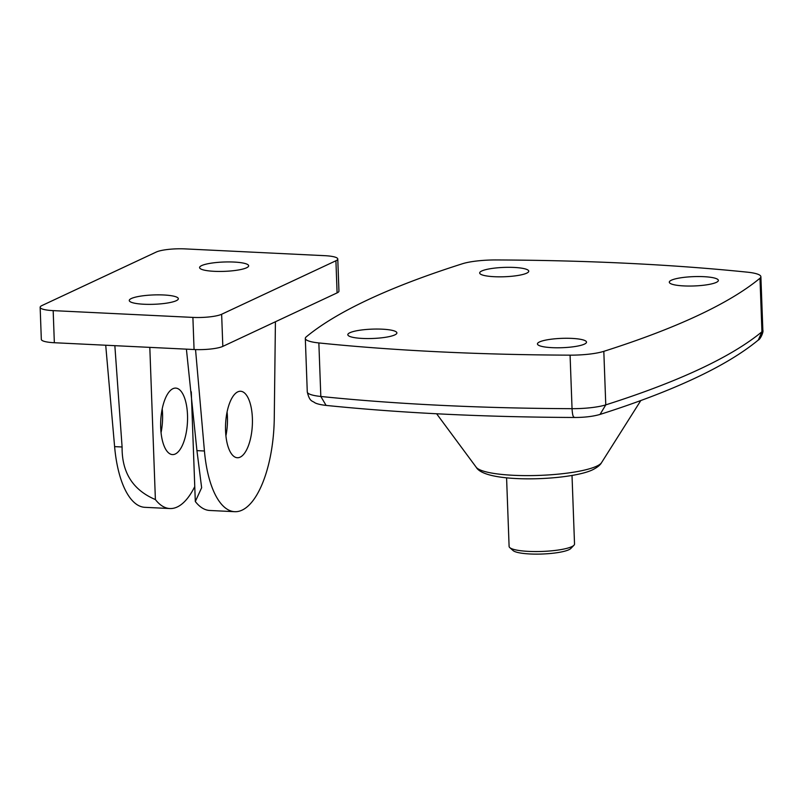 <?xml version="1.0" encoding="UTF-8"?>
<svg xmlns="http://www.w3.org/2000/svg" width="803" height="803" viewBox="0 0 803 803"><rect width="100%" height="100%" fill="white"/><g stroke="black" fill="none" stroke-linecap="round" stroke-linejoin="round"><path stroke-width="1.2" d="M573.954 545.247L570.853 548.449A29.46 5.611 177.9 0 1 568.875 549.734A29.46 5.611 177.9 0 1 538.803 554.11A29.46 5.611 177.9 0 1 513.087 550.567L509.764 547.596A32.732 6.233 -2.1 0 0 538.341 551.541A32.732 6.233 -2.1 0 0 571.756 546.672A32.732 6.233 -2.1 0 0 573.954 545.247A32.732 6.233 -2.1 0 0 574.526 544.012L572.017 475.446M506.583 477.855L509.102 546.411A32.732 6.233 -2.1 0 0 509.764 547.596M318.851 342.941A654.726 124.646 -2.1 0 0 438.599 351.794A654.726 124.646 -2.1 0 0 570.08 355.157A32.732 6.233 -2.1 0 0 603.816 351.343A1091.217 207.746 -2.1 0 0 759.979 278.229A32.732 6.233 -2.1 0 0 760.883 276.694A32.732 6.233 -2.1 0 0 747.342 272.167A654.726 124.646 -2.1 0 0 496.124 259.951A32.732 6.233 -2.1 0 0 462.387 263.765A1091.217 207.746 -2.1 0 0 306.224 336.879A32.732 6.233 -2.1 0 0 305.311 338.414A32.732 6.233 -2.1 0 0 318.851 342.941L320.819 396.471A32.732 6.233 177.9 0 1 307.278 391.934L305.311 338.414M526.678 273.171A24.552 4.677 -2.1 0 0 528.755 271.173A24.552 4.677 -2.1 0 0 509.192 267.319A24.552 4.677 -2.1 0 0 481.77 270.982A24.552 4.677 -2.1 0 0 479.682 272.98A24.552 4.677 -2.1 0 0 499.255 276.834A24.552 4.677 -2.1 0 0 526.678 273.171M394.815 334.901A24.552 4.677 -2.1 0 0 396.893 332.914A24.552 4.677 -2.1 0 0 377.33 329.049A24.552 4.677 -2.1 0 0 349.907 332.723A24.552 4.677 -2.1 0 0 347.819 334.71A24.552 4.677 -2.1 0 0 367.393 338.565A24.552 4.677 -2.1 0 0 394.815 334.901M584.433 344.116A24.552 4.677 -2.1 0 0 586.511 342.128A24.552 4.677 -2.1 0 0 566.948 338.274A24.552 4.677 -2.1 0 0 539.526 341.937A24.552 4.677 -2.1 0 0 537.448 343.925A24.552 4.677 -2.1 0 0 557.011 347.789A24.552 4.677 -2.1 0 0 584.433 344.116M716.296 282.385A24.552 4.677 -2.1 0 0 718.374 280.398A24.552 4.677 -2.1 0 0 698.811 276.543A24.552 4.677 -2.1 0 0 671.388 280.207A24.552 4.677 -2.1 0 0 669.3 282.194A24.552 4.677 -2.1 0 0 688.874 286.049A24.552 4.677 -2.1 0 0 716.296 282.385M246.581 267.78A24.552 4.677 -2.1 0 0 248.659 265.783A24.552 4.677 -2.1 0 0 229.096 261.929A24.552 4.677 -2.1 0 0 201.663 265.592A24.552 4.677 -2.1 0 0 199.586 267.59A24.552 4.677 -2.1 0 0 219.149 271.444A24.552 4.677 -2.1 0 0 246.581 267.78M191.285 391.804L195.31 501.514L201.643 487.732L196.936 450.634L186.406 349.154M176.248 300.703A24.552 4.677 -2.1 0 0 178.336 298.706A24.552 4.677 -2.1 0 0 158.763 294.852A24.552 4.677 -2.1 0 0 131.341 298.515A24.552 4.677 -2.1 0 0 129.263 300.513A24.552 4.677 -2.1 0 0 148.826 304.367A24.552 4.677 -2.1 0 0 176.248 300.703M161.052 432.646A33.284 13.38 92.8 0 0 162.557 413.856A33.284 13.38 92.8 0 0 162.206 408.827M187.511 415.071A33.284 13.38 92.8 0 0 175.716 388.1A33.284 13.38 92.8 0 0 160.7 427.628A33.284 13.38 92.8 0 0 172.484 454.588A33.284 13.38 92.8 0 0 187.511 415.071M227.078 411.989A33.284 13.38 -87.2 0 1 227.43 417.008A33.284 13.38 -87.2 0 1 225.914 435.798M252.383 418.222A33.284 13.38 92.8 0 0 240.589 391.262A33.284 13.38 92.8 0 0 225.563 430.779A33.284 13.38 92.8 0 0 237.357 457.74A33.284 13.38 92.8 0 0 252.383 418.222M275.419 321.752L274.265 418.303A87.296 35.091 -87.2 0 1 234.737 511.692A87.296 35.091 -87.2 0 1 204.434 450.995L195.541 349.586M195.31 501.514A87.296 35.091 92.8 0 0 209.784 510.477L234.737 511.692M194.758 486.578A87.296 35.091 -87.2 0 1 169.865 508.54L144.911 507.325A87.296 35.091 -87.2 0 1 114.608 446.629L105.715 345.23M114.849 345.671L122.096 446.99C121.795 472.495 132.897 490.021 155.391 499.566L149.81 347.378M169.865 508.54A87.296 35.091 -87.2 0 1 155.391 499.566M156.284 252.032A21.822 4.156 177.9 0 1 185.031 248.89L324.753 255.675A21.822 4.156 177.9 0 1 337.772 258.998A21.822 4.156 177.9 0 1 335.915 260.764L221.638 314.264A21.822 4.156 177.9 0 1 192.891 317.406L53.169 310.62A21.822 4.156 177.9 0 1 40.15 307.298A21.822 4.156 177.9 0 1 41.997 305.531L156.284 252.032M40.15 307.298L41.324 339.418A21.822 4.156 -2.1 0 0 54.343 342.73L194.065 349.526A21.822 4.156 -2.1 0 0 222.822 346.384L337.099 292.884A21.822 4.156 -2.1 0 0 338.946 291.108L337.772 258.998M476.189 467.226C479.331 472.857 491.837 477.524 518.086 478.628C546.05 479.813 579.977 476.059 592.775 469.715C597.412 467.346 600.343 464.977 601.557 462.628A63.256 12.045 177.9 0 1 596.669 466.182A63.256 12.045 177.9 0 1 530.05 475.607A63.256 12.045 177.9 0 1 476.189 467.226L436.631 413.776M570.08 355.157L572.047 408.677A654.726 124.646 177.9 0 1 440.566 405.324A654.726 124.646 177.9 0 1 320.819 396.471L326.098 405.415C320.728 404.802 316.964 403.909 314.826 402.745C312.277 400.637 309.697 402.052 307.278 391.934M759.979 278.229L761.947 331.759A1091.217 207.746 177.9 0 1 699.734 369.089A1091.217 207.746 177.9 0 1 605.773 404.873A32.732 6.233 177.9 0 1 572.047 408.677C572.419 415 573.282 417.871 574.637 417.269M760.883 276.694L762.85 330.224A32.732 6.233 177.9 0 1 761.947 331.759L758.293 340.05C742.213 353.29 720.903 366.098 694.384 378.484C667.865 390.88 636.418 402.865 600.042 414.428L605.773 404.873L603.816 351.343M196.936 450.634L204.434 450.995M114.608 446.629L122.096 446.99M54.343 342.73L53.169 310.62M194.065 349.526L192.891 317.406M222.822 346.384L221.638 314.264M337.099 292.884L335.915 260.764M762.85 330.224C763.763 331.729 760.331 339.458 758.293 340.05M326.098 405.415C401.149 413.053 483.848 417.078 574.205 417.48C584.353 417.49 592.965 416.476 600.042 414.428M601.557 462.628L640.814 400.536"/></g></svg>
